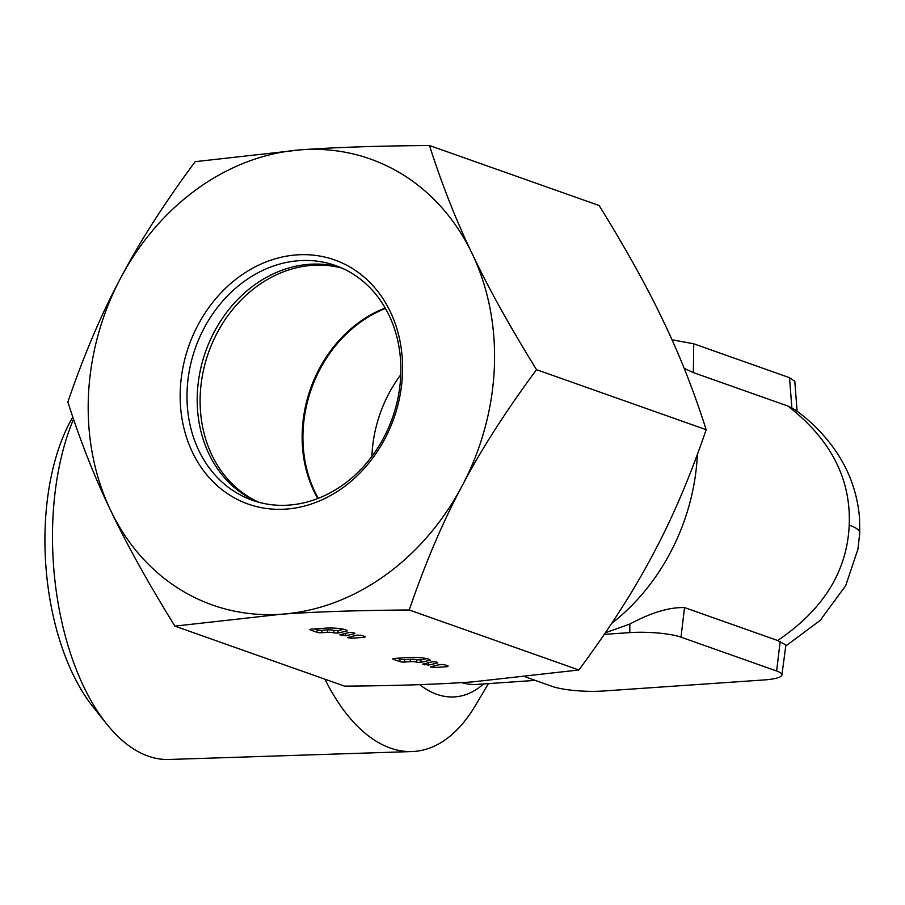 <?xml version="1.0" encoding="UTF-8"?>
<svg xmlns="http://www.w3.org/2000/svg" width="905" height="905" viewBox="0 0 905 905"><rect width="100%" height="100%" fill="white"/><g stroke="black" fill="none" stroke-linecap="round" stroke-linejoin="round"><path stroke-width="1.36" d="M488.429 683.603L475.272 705.73A211.974 108.215 -93.9 0 1 412.035 751.546A211.974 108.215 -93.9 0 1 324.918 679.202M412.035 751.546L168.964 759.476A203.184 103.724 -93.9 0 1 106.711 724.023A203.184 103.724 -93.9 0 1 52.852 519.866A203.184 103.724 -93.9 0 1 73.52 419.196M72.796 417.035A181.192 92.491 86.1 0 0 45.25 525.149A181.192 92.491 86.1 0 0 93.272 707.212L106.711 724.023M371.887 456.403A124.505 104.539 109.5 0 1 371.921 455.634A124.505 104.539 109.5 0 1 400.768 374.76M697.404 454.389A199.213 167.267 109.5 0 1 611.678 623.409M671.974 339.76L693.728 343.787L693.354 372.589L787.893 406.04C830.733 439.321 851.164 479.028 849.207 525.149C847.148 571.281 823.29 609.732 777.655 640.514L684.531 607.572L681.001 637.165L776.637 671.001A37.354 6.935 -177.5 0 1 781.909 674.949L785.902 644.982L777.655 640.514M693.354 372.589L684.146 368.312M684.531 607.572C669.259 607.153 651.012 612.662 629.812 624.077L605.4 632.765M693.728 343.787L789.522 377.679L794.794 381.344L797.113 411.289M849.207 525.149A74.708 13.869 -177.5 0 1 859.75 532.83L859.49 517.479C857.261 492.252 848.788 469.299 834.059 448.631C823.154 433.45 810.099 420.463 794.895 409.671L787.893 406.04M781.909 674.949A37.354 6.935 -177.5 0 1 763.73 679.972L603.511 691.001A37.354 6.935 -177.5 0 1 552.333 686.442L525.941 677.11M681.001 637.165A37.354 6.935 -177.5 0 0 629.823 632.606L604.302 634.36M317.802 498.531A124.505 104.539 109.5 0 1 385.202 307.994M341.92 268.095A124.505 104.539 -70.5 0 0 312.395 265.312A124.505 104.539 -70.5 0 0 203.636 369.534A124.505 104.539 -70.5 0 0 259.056 502.343M288.593 505.126A124.505 104.539 -70.5 0 0 398.189 396.865A124.505 104.539 -70.5 0 0 335.45 265.516A124.505 104.539 -70.5 0 0 299.261 260.674A124.505 104.539 -70.5 0 0 189.665 368.935A124.505 104.539 -70.5 0 0 252.405 500.284A124.505 104.539 -70.5 0 0 288.593 505.126M285.833 509.119A129.494 108.724 -70.5 0 0 402.465 374.342A129.494 108.724 -70.5 0 0 296.931 254.882A129.494 108.724 -70.5 0 0 180.299 389.648A129.494 108.724 -70.5 0 0 285.833 509.119M340.495 267.484A124.505 104.539 -70.5 0 0 309.465 264.283A124.505 104.539 -70.5 0 0 270.81 275.052A124.505 104.539 -70.5 0 0 208.139 452.217A124.505 104.539 -70.5 0 0 257.563 501.924M706.183 429.694C690.051 476.777 672.438 518.113 653.342 553.668C634.677 589.381 609.846 628.161 578.872 669.994L472.523 681.895C437.986 684.361 395.315 685.775 344.534 686.137L174.891 626.124C147.662 582.028 126.225 543.396 110.557 510.216C94.471 476.901 80.24 440.814 67.864 401.967C83.995 354.873 101.609 313.549 120.693 277.982A236.567 198.625 109.5 0 1 301.523 149.766A236.567 198.625 109.5 0 1 472.195 253.773C487.863 286.942 509.311 325.585 536.529 369.681C505.556 411.515 480.736 450.294 462.059 486.008A236.567 198.625 -70.5 0 0 494.322 368.018A236.567 198.625 -70.5 0 0 472.195 253.773C456.12 220.458 441.889 184.371 429.502 145.524L599.155 205.526C626.373 249.633 647.822 288.265 663.489 321.445C679.565 354.76 693.796 390.847 706.183 429.694L536.529 369.681M429.502 145.524C378.72 145.886 336.06 147.3 301.523 149.766L195.175 161.667C164.19 203.501 139.37 242.28 120.693 277.982A236.567 198.625 -70.5 0 0 88.441 395.971A236.567 198.625 -70.5 0 0 110.557 510.216A236.567 198.625 109.5 0 0 281.24 614.235L174.891 626.124M409.23 609.981C425.361 562.899 442.975 521.574 462.059 486.008A236.567 198.625 109.5 0 1 281.24 614.235C315.788 611.757 358.448 610.343 409.23 609.981L578.872 669.994M410.225 661.668A4.978 0.928 -177.5 0 1 417.047 662.268L420.916 662.358L430.237 660.198L429.038 659.293A14.944 2.772 -177.5 0 0 408.574 657.471L394.478 658.444A3.484 0.645 -177.5 0 0 392.77 658.919A3.484 0.645 -177.5 0 0 393.268 659.281L399.897 661.623A3.484 0.645 -177.5 0 0 404.671 662.053L410.225 661.668L410.338 659.225A4.978 0.928 2.5 0 1 416.82 659.722M447.308 666.657L448.167 666.057L444.219 664.666L440.034 664.462L430.35 666.849L434.49 667.539L447.308 666.657L447.353 665.763M428.563 665.062L437.816 662.913L436.572 661.951L432.375 661.759L422.703 664.134L428.563 665.062L428.676 662.618L432.454 661.736M327.339 632.346A4.978 0.928 -177.5 0 1 334.16 632.946L338.029 633.036L347.35 630.875L346.151 629.971A14.944 2.772 -177.5 0 0 325.687 628.149L311.58 629.122A3.484 0.645 -177.5 0 0 309.883 629.597A3.484 0.645 -177.5 0 0 310.381 629.959L317.01 632.301A3.484 0.645 -177.5 0 0 321.784 632.731L327.339 632.346L327.44 629.903A4.978 0.928 2.5 0 1 333.934 630.4L338.131 630.593L343.708 629.292M364.421 637.335L365.281 636.735L361.333 635.344L357.136 635.14L347.463 637.527L351.604 638.217L364.421 637.335L364.455 636.441M345.676 635.74L354.93 633.591L353.685 632.629L349.488 632.437L339.805 634.812L345.676 635.74L345.778 633.296L349.568 632.414M416.719 662.155L416.82 659.711L421.017 659.915L426.606 658.614M397.352 658.24L400.01 659.179A3.484 0.645 -177.5 0 0 404.784 659.598L410.338 659.225M438.45 664.824L443.473 664.485M333.832 632.833L333.934 630.389M314.465 628.918L317.112 629.857A3.484 0.645 -177.5 0 0 321.886 630.276L327.44 629.903M355.563 635.502L360.586 635.163M483.655 683.931A160.355 81.857 -93.9 0 1 419.66 684.633M318.322 498.338A124.505 104.539 109.5 0 1 302.983 433.337A124.505 104.539 109.5 0 1 303.062 431.266A124.505 104.539 109.5 0 1 385.485 308.481M789.522 377.679L791.864 407.816M535.194 680.379L476.675 684.418A149.416 76.269 -93.9 0 1 461.72 682.596M780.189 641.249L776.637 671.001M629.812 624.077L629.823 632.606M420.916 662.358L421.017 659.915M404.671 662.053L404.784 659.598M399.897 661.623L400.01 659.179M393.268 659.281L393.302 658.602M434.49 667.539L434.57 665.729M431.074 667.234L431.108 666.533M424.366 664.858L424.422 663.603M338.029 633.036L338.131 630.593M321.784 632.731L321.886 630.276M317.01 632.301L317.112 629.857M310.381 629.959L310.404 629.28M351.604 638.217L351.683 636.407M348.187 637.912L348.221 637.211M341.479 635.536L341.536 634.281M859.75 532.83L857.997 548.973L845.723 585.625L820.19 620.378L785.755 646.023"/></g></svg>
